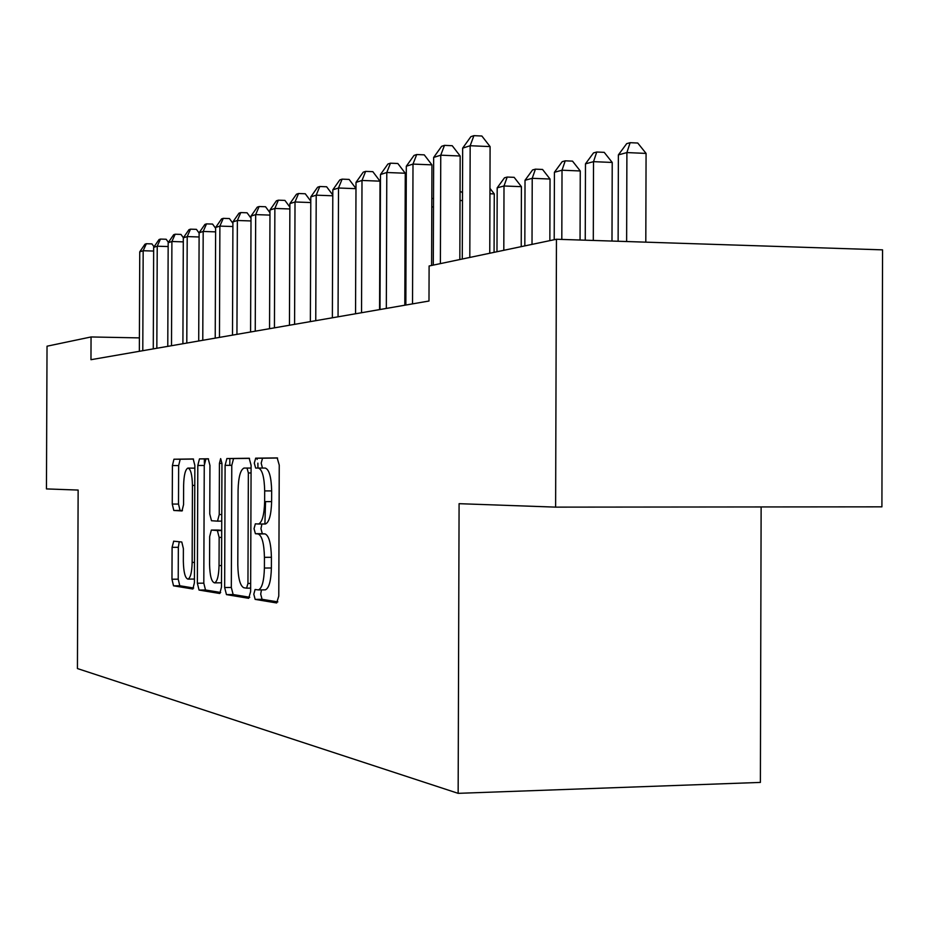 <?xml version="1.0" encoding="UTF-8"?>
<svg xmlns="http://www.w3.org/2000/svg" width="929" height="929" viewBox="0 0 929 929"><rect width="100%" height="100%" fill="white"/><g stroke="black" fill="none" stroke-linecap="round" stroke-linejoin="round"><path stroke-width="1.39" d="M253.803 594.223L255.161 599.391L276.668 602.967L278.781 596.035L279.246 465.139L277.19 457.904L255.684 458.171L254.291 463.118L255.649 468.053L258.367 468.053C262.222 469.424 264.335 477.03 264.684 490.907L264.649 501.614C264.242 514.84 262.21 522.295 258.541 524.002L255.359 523.828L254.047 528.671L255.405 533.711L258.123 533.943C261.99 535.627 264.091 543.419 264.44 557.33L264.405 568.037C264.022 581.043 262.024 588.336 258.413 589.927L255.092 589.497L253.803 594.223M261.467 589.892L260.701 594.142L262.071 599.31L277.841 601.899M277.574 458.02L262.535 458.218L261.177 463.153L262.454 468.077M261.943 524.002L260.944 528.647L262.315 533.687L265.055 533.908L258.123 533.943M173.7 541.177L172.097 547.332L171.97 579.231L173.526 585.816L192.849 589.009L194.416 582.762L194.858 465.464L193.209 458.961L173.955 459.216L172.411 465.545L172.26 504.064L173.816 510.474L181.991 510.95L183.559 504.644L183.628 485.228C183.896 475.16 185.324 469.435 187.89 468.077C190.666 468.785 192.187 474.568 192.442 485.437L192.152 562.417C191.885 572.345 190.491 577.908 187.972 579.115C185.15 578.244 183.605 572.299 183.338 561.267L183.385 548.598L181.794 542.013L173.607 541.177M90.972 359.697L428.989 301.019L429.105 265.984L556.448 239.252L555.623 507.129L459.089 503.681L458.148 793.343L77.432 668.555L78.141 490.059L46.45 488.921L47.031 346.203L91.054 336.96L90.972 359.697M224.655 587.523L226.455 594.618L248.67 598.311L250.633 591.61L251.097 465.255L249.181 458.252L226.885 458.543L225.108 465.348L224.655 587.523L231.321 587.453L233.133 594.537L249.762 597.277M219.662 593.48L199.038 590.054L197.366 583.226L197.807 465.452L199.468 458.891L208.224 458.775L209.942 465.406L209.757 513.958L211.487 520.728L217.525 521.146L219.232 514.538L219.43 463.35L220.649 458.624L221.95 463.327L221.485 587.023L219.825 593.48M458.148 793.343L760.386 782.415L761.13 506.955M139.408 337.889L91.054 336.96M556.448 239.252L882.55 249.855L881.911 506.839L555.623 507.129M264.916 523.991L265.543 501.614M264.939 589.857L265.346 589.845C268.992 588.266 271.001 580.973 271.384 567.991L264.405 568.037M265.055 533.908C268.945 535.592 271.059 543.384 271.419 557.284L271.384 567.991M258.541 524.002L265.473 523.991C269.166 522.284 271.222 514.829 271.616 501.614L264.649 501.614M258.367 468.053L265.288 468.077C269.178 469.447 271.303 477.053 271.663 490.918L271.616 501.614M249.541 458.369L233.562 458.578L231.774 465.371L231.321 587.453M257.96 468.053L257.879 463.141M246.58 588.173L247.95 583.482L248.357 472.954L247.021 468.053L243.979 468.077C240.414 469.853 238.439 477.216 238.079 490.152L237.801 564.716C238.103 578.152 240.1 585.827 243.793 587.743L246.58 588.173M220.672 592.481L205.495 589.985L199.038 590.054M208.537 458.88L205.924 458.926L204.252 465.475L203.811 583.168L205.495 589.985M209.571 564.344C209.861 575.794 211.522 581.972 214.564 582.866C217.27 581.612 218.756 575.852 219.047 565.575L219.151 537.438L217.386 530.552L211.347 530.064L209.675 536.567L209.571 564.344M220.847 582.808L221.497 582.704M217.932 530.041L221.694 530.343M194.846 468.17L188.262 468.077M193.522 459.077L180.203 459.24L178.647 465.568L178.496 504.064L180.063 510.462L182.456 510.613M179.227 541.746L178.333 547.297L178.217 579.173L179.785 585.746L193.662 588.034M645.806 242.155L646.073 153.413L626.901 152.577L618.377 154.899L618.122 241.25M626.634 241.528L626.901 152.577L630.117 142.683L637.759 143.031L646.073 153.413M618.377 154.899L626.692 143.647L630.117 142.683M489.757 253.257L490.094 146.596L470.167 145.725L469.807 257.438M462.654 148.141L470.887 136.656L473.918 135.657L470.167 145.725L462.654 148.141L462.282 259.017M473.918 135.657L481.872 136.017L490.094 146.596M611.99 241.052L612.223 162.447L593.526 161.658L585.479 163.841L585.247 240.181M593.294 240.448L593.526 161.658L596.743 152.019L604.21 152.344L612.223 162.447M585.479 163.841L593.515 152.913L596.743 152.019M580.056 240.019L580.265 170.971L562.022 170.216L554.416 172.283L554.207 239.717M561.813 239.427L562.022 170.216L565.238 160.822L572.519 161.135L580.265 170.971M554.416 172.283L562.184 161.681L565.238 160.822M459.832 259.539L460.169 156.002L440.752 155.178L440.392 263.615M433.657 157.454L441.623 146.306L444.468 145.365L440.752 155.178L433.657 157.454L433.297 265.102M444.468 145.365L452.226 145.714L460.169 156.002M431.602 265.462L431.939 164.863L412.999 164.085L412.534 303.876M406.31 166.233L414.009 155.422L416.703 154.528L412.999 164.085L406.31 166.233L405.845 305.037M416.703 154.528L424.251 154.853L431.939 164.863M549.852 240.634L550.038 179.03L532.224 178.322L525.024 180.272L524.827 245.895M532.015 244.373L532.224 178.322L535.429 169.159L542.548 169.45L550.038 179.03M525.024 180.272L532.538 169.972L535.429 169.159M521.227 246.649L521.413 186.671L504.006 185.986L497.189 187.844L496.98 251.736M503.808 250.307L504.006 185.986L507.199 177.056L514.155 177.334L521.413 186.671M497.189 187.844L504.459 177.822L507.199 177.056M404.812 305.223L405.265 173.235L386.789 172.504L386.325 308.428M380.472 174.536L387.916 164.027L390.459 163.19L386.789 172.504L380.472 174.536L380.007 309.531M390.459 163.19L397.833 163.492L405.265 173.235M379.578 309.601L380.019 181.167L361.996 180.458L361.544 312.736M356.004 182.386L363.216 172.179L365.631 171.377L361.996 180.458L356.004 182.386L355.552 313.77M365.631 171.377L372.831 171.668L380.019 181.167M494.077 252.34L494.263 193.917L489.943 193.743M489.966 188.355L494.263 193.917M355.981 188.668L338.504 188.006L338.051 316.812M332.814 189.83L339.817 179.901L342.104 179.146L338.504 188.006L332.814 189.83L332.373 317.799M342.104 179.146L349.13 179.425L355.981 188.517M462.479 200.571L460.018 200.478M460.052 191.838L461.643 191.908L462.503 193.023M332.791 195.787L316.208 195.171L315.755 320.679M310.809 196.902L317.602 187.228L319.773 186.508L316.208 195.171L310.809 196.902L310.367 321.62M319.773 186.508L326.636 186.775L332.803 194.997M433.495 206.958L431.799 206.9M431.822 198.458L433.529 198.516M310.785 202.545L295.016 201.976L294.586 324.36M289.883 203.625L296.49 194.196L298.546 193.511L295.016 201.976L289.883 203.625L289.453 325.243M298.546 193.511L305.269 193.766L310.797 201.175M406.159 213.055L405.125 213.02M405.149 206.017L406.182 205.297M406.17 209.037L405.125 211.742M289.871 208.967L274.868 208.444L274.438 327.856M269.979 210.012L276.389 200.827L278.363 200.176L274.868 208.444L269.979 210.012L269.549 328.703M278.363 200.176L284.924 200.409L289.871 207.086M379.903 216.887L380.321 216.294M257.124 459.46L257.124 458.183M269.956 215.098L255.672 214.611L255.243 331.188M251.016 216.109L257.252 207.144L259.121 206.528L255.672 214.611L251.016 216.109L250.586 331.99M259.121 206.528L265.555 206.749L269.967 212.729M229.811 465.371L229.835 458.554M250.993 220.951L237.359 220.487L236.941 334.359M232.912 221.915L238.997 213.171L240.785 212.578L237.359 220.487L232.912 221.915L232.494 335.137M240.785 212.578L247.068 212.787L251.004 218.141M232.9 226.525L219.883 226.107L219.465 337.39M215.633 227.466L221.555 218.919L223.262 218.35L219.883 226.107L215.633 227.466L215.226 338.133M223.262 218.35L229.428 218.559L232.912 223.32M204.357 463.339L204.368 458.903M215.621 231.867L203.184 231.46L202.777 340.293M199.12 232.773L204.891 224.412L206.528 223.877L203.184 231.46L199.12 232.773L198.713 341.001M206.528 223.877L212.567 224.075L215.633 228.29M199.108 236.976L187.205 236.593L186.799 343.068M183.315 237.847L188.947 229.684L190.503 229.161L187.205 236.593L183.315 237.847L182.908 343.742M190.503 229.161L196.425 229.358L199.12 233.063M183.303 241.865L171.9 241.505L171.505 345.716M168.172 242.701L173.665 234.712L175.163 234.224L171.9 241.505L168.172 242.701L167.777 346.366M175.163 234.224L180.969 234.41L183.385 237.743M168.161 246.545L157.233 246.22L156.838 348.27M153.668 247.369L159.033 239.543L160.462 239.078L157.233 246.22L153.668 247.369L153.273 348.886M160.462 239.078L166.163 239.252L168.404 242.364M153.645 251.051L143.171 250.737L142.787 350.709M139.745 251.84L144.982 244.188L146.364 243.723L143.171 250.737L139.745 251.84L139.35 351.301M146.364 243.723L151.95 243.897L154.04 246.812M262.071 599.31L255.161 599.391M262.315 533.687L255.405 533.711M271.419 557.284L264.44 557.33M265.09 524.002L258.425 524.014M271.663 490.918L264.684 490.907M255.626 458.183L262.535 458.218L255.684 458.171M231.774 465.371L225.108 465.348M233.632 458.566L226.966 458.531M233.133 594.537L226.455 594.618M250.656 588.127L246.708 588.173L250.656 588.138M250.667 583.458L247.95 583.482M251.074 472.966L248.357 472.954M251.085 468.077L247.021 468.053M203.811 583.168L197.366 583.226M204.252 465.475L197.807 465.452M205.994 458.914L199.538 458.88M221.729 521.134L217.491 521.146L221.729 521.134M221.752 514.538L219.232 514.538M221.938 463.362L219.43 463.35M221.566 565.552L219.047 565.575M221.671 537.426L219.151 537.438M221.694 530.54L217.386 530.552M218.001 530.041L211.452 530.064M194.498 562.393L192.152 562.417M194.788 485.437L192.442 485.437M180.063 510.462L173.816 510.474M178.496 504.064L172.26 504.064M178.647 465.568L172.411 465.545M180.261 459.24L174.013 459.205M179.785 585.746L173.526 585.816M178.217 579.173L171.97 579.231M178.333 547.297L172.097 547.332M265.346 589.845L258.413 589.927M233.562 458.578L226.885 458.543M205.924 458.926L199.468 458.891M221.148 582.797L214.564 582.866M194.347 579.057L187.972 579.115M180.203 459.24L173.955 459.216"/></g></svg>
